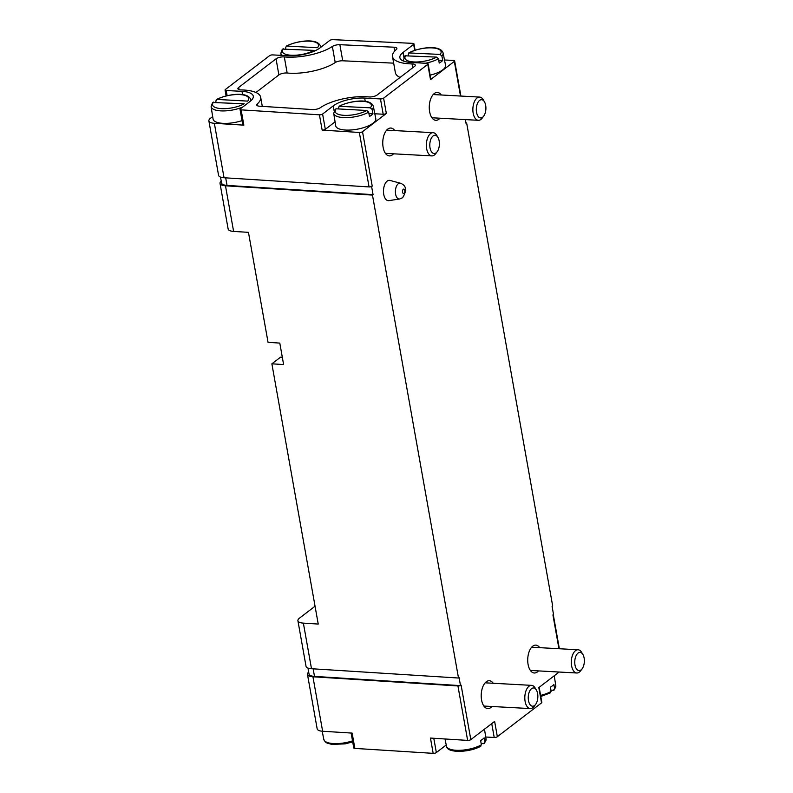 <?xml version="1.0" encoding="UTF-8"?>
<svg xmlns="http://www.w3.org/2000/svg" width="793" height="793" viewBox="0 0 793 793"><rect width="100%" height="100%" fill="white"/><g stroke="black" fill="none" stroke-linecap="round" stroke-linejoin="round"><path stroke-width="1.19" d="M372.135 109.484L372.978 113.805A20.202 7.038 -10.1 0 1 369.488 116.472L368.646 112.15L366.862 110.485L336.173 108.81L335.251 109.196L333.724 113.379L335.707 125.79A20.35 7.097 169.9 0 0 345.57 130.052A20.35 7.097 169.9 0 0 366.307 126.731A20.35 7.097 169.9 0 0 375.773 118.653L373.344 106.321A20.122 7.008 169.9 0 1 372.135 109.484L370.351 107.818L338.998 106.302C349.366 100.85 370.609 97.787 373.344 106.321M408.752 52.893C419.12 47.451 440.363 44.398 443.099 52.933A20.122 7.008 169.9 0 1 441.899 56.095L442.732 60.417A20.202 7.038 -10.1 0 1 439.253 63.083L438.41 58.761L436.616 57.096L405.005 55.807M213.545 102.099A18.378 6.403 169.9 0 0 221.445 108.631A18.378 6.403 169.9 0 0 244.224 103.784L212.613 102.495M283.299 48.71A18.378 6.403 169.9 0 0 291.2 55.242A18.378 6.403 169.9 0 0 313.978 50.385L282.367 49.097M484.483 729.173L486.059 739.106A20.122 7.008 169.9 0 1 484.84 742.169L484.136 737.857A20.202 7.038 -10.1 0 1 480.647 740.523L481.351 744.845A20.122 7.008 169.9 0 1 460.029 750.307A20.122 7.008 169.9 0 1 446.449 746.163L445.032 738.977M480.122 746.342L481.351 744.845M484.84 742.169L483.611 743.675L481.133 743.537M554.238 675.785L555.814 685.707A20.122 7.008 169.9 0 1 554.594 688.78L553.901 684.468A20.202 7.038 -10.1 0 1 550.411 687.135L551.105 691.456A20.122 7.008 169.9 0 1 540.608 695.392M549.876 692.953L551.105 691.456M554.594 688.78L553.365 690.277L550.897 690.148M315.049 606.219L299.476 618.144A11.627 4.054 -10.1 0 0 297.91 620.721A11.627 4.054 -10.1 0 0 303.372 623.12L318.231 624.061L271.87 363.818L283.616 364.562L279.8 343.091L268.054 342.348L248.457 232.349L233.608 231.417A11.627 4.054 169.9 0 1 228.136 229.018L220.018 183.401A11.627 4.054 -10.1 0 0 225.48 185.8L372.472 195.098L458.503 678.025L459.078 677.579L460.515 685.628L461.12 685.162L470.814 739.631L494.634 721.402L497.35 736.697L541.54 702.876A2.329 0.813 -10.1 0 0 541.847 702.36L539.171 687.313M297.91 620.721L306.039 666.328A11.627 4.054 -10.1 0 0 311.5 668.727L458.503 678.025M465.382 119.604L466.066 123.46L466.651 123.014L465.987 122.984M466.651 123.014L552.671 605.941L552.097 606.387L553.524 614.436L552.919 614.902L558.946 648.724M221.227 181.101A11.627 4.054 -10.1 0 0 220.018 183.401M351.121 733.039L353.767 747.918A2.329 0.813 -10.1 0 0 354.858 748.404L433.166 753.35A2.329 0.813 -10.1 0 0 436.348 752.567L446.221 745.014M485.722 737.014L494.217 737.48A2.329 0.813 -10.1 0 0 497.35 736.697M387.162 181.111A10.18 5.333 -86.9 0 1 389.968 180.427L400.465 183.223A7.95 4.163 93.1 0 0 398.274 183.758A7.95 4.163 93.1 0 0 395.449 192.947A7.95 4.163 93.1 0 0 399.603 199.003L388.857 200.639A10.18 5.333 -86.9 0 1 383.544 192.887A10.18 5.333 -86.9 0 1 387.162 181.111M493.216 683.269A13.957 7.315 93.1 0 0 489.311 680.721A13.957 7.315 93.1 0 0 481.242 694.262A13.957 7.315 93.1 0 0 487.784 708.595A13.957 7.315 93.1 0 0 490.837 707.534A13.957 7.315 93.1 0 0 491.947 706.494M539.726 647.673A13.957 7.315 93.1 0 0 535.81 645.125A13.957 7.315 93.1 0 0 527.751 658.666A13.957 7.315 93.1 0 0 534.294 672.999A13.957 7.315 93.1 0 0 537.347 671.939A13.957 7.315 93.1 0 0 538.457 670.898M394.765 130.577A13.957 7.315 93.1 0 0 390.86 128.04A13.957 7.315 93.1 0 0 382.791 141.57A13.957 7.315 93.1 0 0 389.333 155.914A13.957 7.315 93.1 0 0 392.396 154.853A13.957 7.315 93.1 0 0 393.497 153.812M441.275 94.991A13.957 7.315 93.1 0 0 437.369 92.444A13.957 7.315 93.1 0 0 429.3 105.984A13.957 7.315 93.1 0 0 435.843 120.318A13.957 7.315 93.1 0 0 438.896 119.257A13.957 7.315 93.1 0 0 440.006 118.216M541.54 702.876L538.814 687.59L559.144 672.028M365.236 101.375L364.651 98.074L380.471 98.937A2.329 0.813 -10.1 0 0 383.614 98.154L427.794 64.342A2.329 0.813 -10.1 0 0 428.111 63.827L430.827 79.122A2.329 0.813 -10.1 0 1 430.52 79.637L454.33 61.408A2.329 0.813 -10.1 0 0 454.647 60.892A2.329 0.813 -10.1 0 0 453.487 60.407L444.496 59.99M335.082 121.864L325.328 129.328A2.329 0.813 -10.1 0 1 322.156 130.102L359.348 132.461A2.329 0.813 -10.1 0 0 362.52 131.678L386.34 113.449L383.614 98.154M372.472 195.098L373.057 194.652L371.62 186.603L372.224 186.137A2.329 0.813 -10.1 0 1 371.342 186.583A2.329 0.813 -10.1 0 1 369.052 186.92L224.042 177.751A11.627 4.054 -10.1 0 1 218.581 175.352L208.876 120.893A11.627 4.054 -10.1 0 0 214.348 123.292L243.847 125.155L241.122 109.86L319.43 114.816A2.329 0.813 -10.1 0 0 322.602 114.033L333.238 105.885A23.265 8.108 -10.1 0 1 364.651 98.074M403.885 57.443L403.003 52.497L413.639 44.358A2.329 0.813 -10.1 0 0 413.956 43.843A2.329 0.813 -10.1 0 0 412.796 43.357L332.862 39.65A2.329 0.813 -10.1 0 0 329.759 40.433L319.926 47.957A23.265 8.108 -10.1 0 1 288.523 55.768L272.693 54.905A2.329 0.813 -10.1 0 0 269.561 55.688L225.381 89.5A2.329 0.813 -10.1 0 0 225.063 90.015A2.329 0.813 -10.1 0 0 226.193 90.501L242.014 91.364A23.265 8.108 -10.1 0 1 253.284 96.181A23.265 8.108 -10.1 0 1 250.172 101.345L240.338 108.869A2.329 0.813 -10.1 0 0 240.031 109.384A2.329 0.813 -10.1 0 0 241.122 109.86M212.673 116.601L210.442 118.316A11.627 4.054 -10.1 0 0 208.876 120.893M259.489 106.203L312.521 109.563A5.819 2.022 -10.1 0 0 320.293 107.729A34.892 12.163 -10.1 0 1 368.874 96.924A5.819 2.022 -10.1 0 0 377.141 95.001L414.491 66.414A5.819 2.022 -10.1 0 0 415.274 65.125A5.819 2.022 -10.1 0 0 412.023 63.906A34.892 12.163 -10.1 0 1 392.505 56.581A34.892 12.163 -10.1 0 1 396.262 49.582A5.819 2.022 -10.1 0 0 396.896 48.413A5.819 2.022 -10.1 0 0 393.992 47.203L339.87 44.695A5.819 2.022 -10.1 0 0 332.356 46.47A34.892 12.163 -10.1 0 1 284.3 56.918A5.819 2.022 -10.1 0 0 276.033 58.841L238.683 87.428A5.819 2.022 -10.1 0 0 237.9 88.717A5.819 2.022 -10.1 0 0 241.151 89.936A34.892 12.163 -10.1 0 1 260.669 97.261A34.892 12.163 -10.1 0 1 257.319 103.903A5.819 2.022 -10.1 0 0 256.763 105.003A5.819 2.022 -10.1 0 0 259.489 106.203M428.111 63.827A2.329 0.813 -10.1 0 0 426.981 63.341L411.151 62.478A23.265 8.108 -10.1 0 1 399.88 57.661A23.265 8.108 -10.1 0 1 403.003 52.497M460.515 685.628L314.494 676.399A11.627 4.054 -10.1 0 1 309.032 674L307.971 668.073M373.057 194.652L227.036 185.423L225.688 177.86M220.523 177.097L221.574 183.024A11.627 4.054 -10.1 0 0 227.036 185.423M470.814 739.631A2.329 0.813 -10.1 0 1 467.642 740.404L430.45 738.055L433.166 753.35M308.685 672.077A11.627 4.054 -10.1 0 0 307.466 674.377A11.627 4.054 -10.1 0 0 312.938 676.776L457.938 685.945A2.329 0.813 -10.1 0 0 460.237 685.608M354.858 748.404L352.142 733.109L322.632 731.245L312.938 676.776M307.466 674.377L317.17 728.846A11.627 4.054 -10.1 0 0 322.632 731.245M392.505 56.581L395.37 72.678A34.892 12.163 -10.1 0 0 400.078 77.446M393.675 63.153L342.735 60.793A5.819 2.022 -10.1 0 0 335.221 62.568L332.356 46.47M255.961 92.494L278.898 74.938A5.819 2.022 -10.1 0 1 287.165 73.015A34.892 12.163 -10.1 0 0 335.221 62.568M374.811 113.776L383.197 114.232A2.329 0.813 -10.1 0 0 386.34 113.449M443.099 52.933L445.537 65.264A20.35 7.097 169.9 0 1 430.123 75.157M242.024 120.615A20.35 7.097 169.9 0 1 222.942 123.341A20.35 7.097 169.9 0 1 213.069 119.079L211.097 106.668A20.122 7.008 169.9 0 0 220.851 110.881A20.122 7.008 169.9 0 0 242.678 107.075M240.031 109.384L242.757 124.679A2.329 0.813 -10.1 0 0 243.847 125.155M282.318 357.276L280.553 357.177L271.87 363.818M285.777 48.849L285.559 47.54L286.788 46.044L317.468 47.719A18.378 6.403 169.9 0 0 309.567 41.186A18.378 6.403 169.9 0 0 286.788 46.044L286.124 46.202C296.493 40.75 317.735 37.687 320.471 46.222A20.122 7.008 169.9 0 1 320.352 47.63M408.762 52.913L440.105 54.43L441.899 56.095M440.105 54.43A18.378 6.403 169.9 0 0 432.205 47.897A18.378 6.403 169.9 0 0 409.426 52.744L408.197 54.251L408.405 55.55M216.013 102.238L215.805 100.929L217.034 99.432L247.713 101.108A18.378 6.403 169.9 0 0 239.813 94.575A18.378 6.403 169.9 0 0 217.034 99.432L216.37 99.601M370.351 107.818A18.378 6.403 169.9 0 0 362.451 101.286A18.378 6.403 169.9 0 0 339.662 106.143L338.442 107.64L338.651 108.948M442.732 60.417L438.688 60.199M372.978 113.805L368.923 113.587M582.895 654.473L581.675 652.431A11.627 6.096 93.1 0 0 578.067 649.764A11.627 6.096 93.1 0 0 571.347 661.045A11.627 6.096 93.1 0 0 576.798 672.999A11.627 6.096 93.1 0 0 580.674 670.739L582.102 668.846A9.129 4.788 93.1 0 0 584.124 658.002A9.129 4.788 93.1 0 0 582.895 654.473A9.129 4.788 93.1 0 0 576.382 655.127A9.129 4.788 93.1 0 0 575.708 667.488A9.129 4.788 93.1 0 0 582.102 668.846M536.385 690.069L535.176 688.027A11.627 6.096 93.1 0 0 531.558 685.36A11.627 6.096 93.1 0 0 524.837 696.641A11.627 6.096 93.1 0 0 530.289 708.585A11.627 6.096 93.1 0 0 534.175 706.335L535.602 704.442A9.129 4.788 93.1 0 0 537.614 693.597A9.129 4.788 93.1 0 0 536.385 690.069A9.129 4.788 93.1 0 0 529.873 690.723A9.129 4.788 93.1 0 0 529.199 703.084A9.129 4.788 93.1 0 0 535.602 704.442M484.444 101.791L483.234 99.749A11.627 6.096 93.1 0 0 479.616 97.083A11.627 6.096 93.1 0 0 472.896 108.363A11.627 6.096 93.1 0 0 478.348 120.308A11.627 6.096 93.1 0 0 482.233 118.058L483.661 116.165A9.129 4.788 93.1 0 0 485.673 105.32A9.129 4.788 93.1 0 0 484.444 101.791A9.129 4.788 93.1 0 0 477.931 102.446A9.129 4.788 93.1 0 0 477.257 114.797A9.129 4.788 93.1 0 0 483.661 116.165M437.934 137.377L436.725 135.345A11.627 6.096 93.1 0 0 433.117 132.679A11.627 6.096 93.1 0 0 426.396 143.959A11.627 6.096 93.1 0 0 431.838 155.904A11.627 6.096 93.1 0 0 435.724 153.654L437.151 151.76A9.129 4.788 93.1 0 0 439.163 140.916A9.129 4.788 93.1 0 0 437.934 137.377A9.129 4.788 93.1 0 0 431.422 138.032A9.129 4.788 93.1 0 0 430.748 150.392A9.129 4.788 93.1 0 0 437.151 151.76M366.862 110.485A18.378 6.403 169.9 0 1 344.073 115.342A18.378 6.403 169.9 0 1 336.173 108.81M368.646 112.15A20.122 7.008 169.9 0 1 343.488 117.592A20.122 7.008 169.9 0 1 333.724 113.379M436.616 57.096A18.378 6.403 169.9 0 1 413.837 61.953A18.378 6.403 169.9 0 1 405.937 55.421M438.41 58.761A20.122 7.008 169.9 0 1 425.355 63.252M404.073 61.249A20.122 7.008 169.9 0 1 403.488 59.99L403.667 61.111M282.427 55.441A20.122 7.008 169.9 0 1 280.851 53.28L281.188 55.371M352.508 740.85A20.122 7.008 169.9 0 1 323.812 739.453L322.186 731.205M303.372 623.12L311.5 668.727M225.48 185.8L233.608 231.417M454.33 61.408L460.505 96.042M430.52 79.637L427.794 64.342M362.52 131.678L372.224 186.137M214.348 123.292L224.042 177.751M359.348 132.461L369.052 186.92M322.156 130.102L319.43 114.816M313.146 668.836L314.494 676.399M467.642 740.404L457.938 685.945M412.707 67.782L412.023 63.906M394.686 51.099L393.992 47.203M342.735 60.793L339.87 44.695M287.165 73.015L284.3 56.918M278.898 74.938L276.033 58.841M239.08 89.659L238.683 87.428M257.666 105.856L257.319 103.903M325.328 129.328L322.602 114.033M334.121 110.832L333.238 105.885M383.197 114.232L380.471 98.937M414.699 50.316L413.639 44.358M242.599 94.664L242.014 91.364M227.115 95.666L226.193 90.501M433.801 738.273L436.348 752.567M491.739 723.612L494.217 737.48M216.36 99.581C226.729 94.139 247.971 91.086 250.707 99.611A20.122 7.008 169.9 0 1 250.598 101.008M404.034 193.363A2.22 1.16 93.1 0 0 404.45 189.557A2.22 1.16 93.1 0 0 402.527 191.024A2.22 1.16 93.1 0 0 404.034 193.363M404.985 55.788L403.488 59.99M212.593 102.475L211.097 106.668M282.348 49.087L280.851 53.28M480.796 746.193C469.952 752.577 446.826 753.499 446.449 746.163M486.059 739.106L484.563 743.299M550.55 692.804L540.796 696.482M555.814 685.707L554.317 689.91M352.697 741.901L344.995 743.884L331.801 744.379L326.964 743.031L325.199 741.842L323.812 739.453M454.647 60.892L460.911 96.062M559.352 648.743L553.276 614.625M262.295 106.381L260.669 97.261M415.086 50.187L413.956 43.843M226.114 95.903L225.063 90.015M320.471 46.222L320.689 47.372M250.707 99.611L250.925 100.731M400.465 183.223C406.422 185.542 407.146 190.37 402.626 197.705L399.603 199.003M530.378 670.452L576.798 672.999M531.647 647.227L578.067 649.764M483.869 706.048L530.289 708.585M485.147 682.823L531.558 685.36M431.927 117.77L478.348 120.308M433.206 94.545L479.616 97.083M385.428 153.366L431.838 155.904M386.697 130.141L433.117 132.679"/></g></svg>
